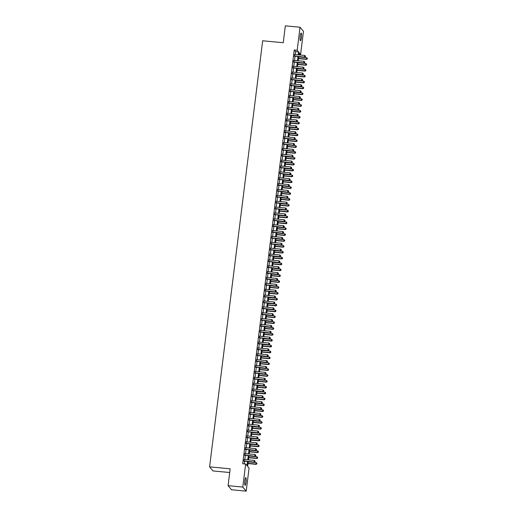 <?xml version="1.0" encoding="UTF-8"?>
<svg xmlns="http://www.w3.org/2000/svg" width="517" height="517" viewBox="0 0 517 517"><rect width="100%" height="100%" fill="white"/><g stroke="black" fill="none" stroke-linecap="round" stroke-linejoin="round"><path stroke-width="0.78" d="M244.845 480.771A3.839 0.666 -84.6 0 1 245.795 477.656A3.839 0.666 -84.6 0 1 246.027 482.187A3.839 0.666 -84.6 0 1 245.077 485.301A3.839 0.666 -84.6 0 1 244.845 480.771M300.215 36.203A3.839 0.666 -84.6 0 1 301.172 33.088A3.839 0.666 -84.6 0 1 301.405 37.618A3.839 0.666 -84.6 0 1 300.448 40.733A3.839 0.666 -84.6 0 1 300.215 36.203M229.71 472.519L213.017 470.942L209.592 466.857L262.662 40.778L283.245 42.724L285.345 25.85L300.047 27.239L303.473 31.324L300.603 54.363L299.214 52.702L298.942 54.892M299.026 54.214L300.603 54.363M248.289 461.558L247.682 466.457L249.065 468.118L246.195 491.15L242.777 487.066L245.646 464.027L247.029 465.688L247.553 461.487M242.777 487.066L228.075 485.676L231.493 489.761L246.195 491.15M244.276 459.439L244.063 461.158M245.006 453.571L244.793 455.29M245.737 447.703L245.523 449.422M246.467 441.835L246.254 443.554M247.204 435.967L246.984 437.686M247.934 430.099L247.721 431.818M248.664 424.224L248.451 425.943M249.394 418.356L249.181 420.075M250.125 412.488L249.911 414.207M250.855 406.621L250.642 408.34M251.585 400.753L251.372 402.472M252.315 394.885L252.102 396.604M253.046 389.017L252.832 390.736M253.782 383.149L253.563 384.861M254.513 377.274L254.299 378.993M255.243 371.406L255.03 373.125M255.973 365.538L255.76 367.257M256.703 359.67L256.49 361.389M257.434 353.802L257.22 355.522M258.164 347.935L257.951 349.654M258.894 342.067L258.681 343.779M259.624 336.192L259.411 337.911M260.361 330.324L260.141 332.043M261.091 324.456L260.878 326.175M261.822 318.588L261.608 320.307M262.552 312.72L262.339 314.439M263.282 306.852L263.069 308.571M264.013 300.984L263.799 302.703M264.743 295.11L264.53 296.829M265.473 289.242L265.26 290.961M266.21 283.374L265.99 285.093M266.94 277.506L266.727 279.225M267.67 271.638L267.457 273.357M268.401 265.77L268.187 267.489M269.131 259.902L268.918 261.621M269.861 254.028L269.648 255.747M270.591 248.16L270.378 249.879M271.322 242.292L271.108 244.011M272.052 236.424L271.839 238.143M272.789 230.556L272.569 232.275M273.519 224.688L273.306 226.407M274.249 218.82L274.036 220.539M274.979 212.952L274.766 214.665M275.71 207.078L275.496 208.797M276.44 201.21L276.227 202.929M277.17 195.342L276.957 197.061M277.9 189.474L277.687 191.193M278.631 183.606L278.417 185.325M279.367 177.738L279.148 179.457M280.098 171.87L279.884 173.583M280.828 165.996L280.615 167.715M281.558 160.128L281.345 161.847M282.288 154.26L282.075 155.979M283.019 148.392L282.805 150.111M283.749 142.524L283.536 144.243M284.479 136.656L284.266 138.375M285.216 130.788L284.996 132.501M285.946 124.914L285.727 126.633M286.677 119.046L286.463 120.765M287.407 113.178L287.193 114.897M288.137 107.31L287.924 109.029M288.867 101.442L288.654 103.161M289.598 95.574L289.384 97.293M290.328 89.706L290.115 91.425M291.058 83.832L290.845 85.551M291.795 77.964L291.575 79.683M292.525 72.096L292.312 73.815M293.255 66.228L293.042 67.947M293.986 60.36L293.772 62.079M295.265 54.544L295.627 51.655L294.238 49.994L242.706 463.749L245.646 464.027M244.276 463.898L244.612 461.209M244.825 459.49L245.342 455.341M245.562 453.622L246.079 449.473M246.292 447.754L246.809 443.605M247.023 441.886L247.54 437.737M247.753 436.018L248.27 431.869M248.483 430.15L249 425.995M249.213 424.283L249.73 420.127M249.944 418.408L250.461 414.259M250.674 412.54L251.191 408.391M251.404 406.672L251.921 402.523M252.141 400.804L252.658 396.655M252.871 394.936L253.388 390.787M253.601 389.068L254.118 384.919M254.332 383.2L254.849 379.045M255.062 377.326L255.579 373.177M255.792 371.458L256.309 367.309M256.522 365.59L257.039 361.441M257.253 359.722L257.77 355.573M257.983 353.854L258.5 349.705M258.72 347.986L259.237 343.837M259.45 342.118L259.967 337.963M260.18 336.244L260.697 332.095M260.911 330.376L261.428 326.227M261.641 324.508L262.158 320.359M262.371 318.64L262.888 314.491M263.101 312.772L263.618 308.623M263.832 306.904L264.349 302.755M264.568 301.036L265.085 296.881M265.299 295.168L265.816 291.013M266.029 289.294L266.546 285.145M266.759 283.426L267.276 279.277M267.489 277.558L268.006 273.409M268.22 271.69L268.737 267.541M268.95 265.822L269.467 261.673M269.68 259.954L270.197 255.799M270.41 254.086L270.927 249.931M271.147 248.212L271.664 244.063M271.877 242.344L272.394 238.195M272.608 236.476L273.125 232.327M273.338 230.608L273.855 226.459M274.068 224.74L274.585 220.591M274.798 218.872L275.315 214.717M275.529 213.004L276.046 208.849M276.259 207.13L276.776 202.981M276.989 201.262L277.506 197.113M277.726 195.394L278.243 191.245M278.456 189.526L278.973 185.377M279.186 183.658L279.703 179.509M279.917 177.79L280.434 173.641M280.647 171.922L281.164 167.767M281.377 166.047L281.894 161.899M282.108 160.18L282.625 156.031M282.838 154.312L283.355 150.163M283.568 148.444L284.085 144.295M284.305 142.576L284.822 138.427M285.035 136.708L285.552 132.559M285.765 130.84L286.282 126.684M286.496 124.972L287.013 120.816M287.226 119.097L287.743 114.948M287.956 113.229L288.473 109.081M288.686 107.362L289.203 103.213M289.417 101.494L289.934 97.345M290.153 95.626L290.67 91.477M290.884 89.758L291.401 85.602M291.614 83.89L292.131 79.734M292.344 78.015L292.861 73.866M293.074 72.147L293.591 67.998M293.805 66.279L294.322 62.13M294.535 60.411L295.052 56.263M294.716 54.492L294.503 56.211M228.075 485.676L230.175 468.803L209.592 466.857M294.238 49.994L297.178 50.272L300.047 27.239M298.206 54.821L298.567 51.933L297.178 50.272M247.766 459.768L248.283 455.619M248.503 453.9L249.02 449.751M249.233 448.032L249.75 443.883M249.963 442.164L250.48 438.015M250.693 436.296L251.21 432.147M251.424 430.428L251.941 426.273M252.154 424.56L252.671 420.405M252.884 418.686L253.401 414.537M253.614 412.818L254.131 408.669M254.345 406.95L254.862 402.801M255.081 401.082L255.598 396.933M255.812 395.214L256.329 391.065M256.542 389.346L257.059 385.191M257.272 383.478L257.789 379.323M258.002 377.604L258.519 373.455M258.733 371.736L259.25 367.587M259.463 365.868L259.98 361.719M260.193 360L260.71 355.851M260.923 354.132L261.44 349.983M261.66 348.264L262.177 344.115M262.39 342.396L262.907 338.241M263.121 336.522L263.638 332.373M263.851 330.654L264.368 326.505M264.581 324.786L265.098 320.637M265.311 318.918L265.828 314.769M266.042 313.05L266.559 308.901M266.772 307.182L267.289 303.033M267.502 301.314L268.019 297.159M268.239 295.446L268.756 291.291M268.969 289.572L269.486 285.423M269.7 283.704L270.217 279.555M270.43 277.836L270.947 273.687M271.16 271.968L271.677 267.819M271.89 266.1L272.407 261.951M272.621 260.232L273.138 256.077M273.351 254.364L273.868 250.209M274.088 248.49L274.605 244.341M274.818 242.622L275.335 238.473M275.548 236.754L276.065 232.605M276.278 230.886L276.795 226.737M277.009 225.018L277.526 220.869M277.739 219.15L278.256 214.994M278.469 213.282L278.986 209.127M279.199 207.407L279.716 203.259M279.93 201.54L280.447 197.391M280.666 195.672L281.183 191.523M281.397 189.804L281.914 185.655M282.127 183.936L282.644 179.787M282.857 178.068L283.374 173.919M283.587 172.2L284.104 168.044M284.318 166.325L284.835 162.176M285.048 160.457L285.565 156.308M285.778 154.589L286.295 150.441M286.508 148.722L287.025 144.573M287.245 142.854L287.762 138.705M287.975 136.986L288.492 132.837M288.706 131.118L289.223 126.962M289.436 125.243L289.953 121.094M290.166 119.375L290.683 115.226M290.897 113.507L291.414 109.358M291.627 107.639L292.144 103.49M292.357 101.771L292.874 97.623M293.094 95.904L293.604 91.755M293.824 90.036L294.341 85.88M294.554 84.168L295.071 80.012M295.285 78.293L295.802 74.144M296.015 72.425L296.532 68.276M296.745 66.557L297.262 62.408M297.475 60.689L297.992 56.54M298.729 56.611L298.212 60.76M297.999 62.479L297.482 66.628M297.269 68.347L296.752 72.496M296.538 74.215L296.021 78.364M295.802 80.083L295.291 84.232M295.071 85.951L294.554 90.1M294.341 91.819L293.824 95.975M293.611 97.687L293.094 101.843M292.88 103.562L292.363 107.71M292.15 109.43L291.633 113.578M291.42 115.297L290.903 119.446M290.69 121.165L290.173 125.314M289.959 127.033L289.442 131.182M289.223 132.901L288.706 137.057M288.492 138.769L287.975 142.925M287.762 144.644L287.245 148.793M287.032 150.512L286.515 154.661M286.302 156.38L285.785 160.529M285.571 162.248L285.054 166.396M284.841 168.115L284.324 172.264M284.111 173.983L283.594 178.132M283.381 179.851L282.864 184.007M282.644 185.726L282.127 189.875M281.914 191.594L281.397 195.743M281.183 197.462L280.666 201.611M280.453 203.33L279.936 207.479M279.723 209.198L279.206 213.347M278.993 215.066L278.476 219.214M278.262 220.933L277.745 225.089M277.532 226.808L277.015 230.957M276.802 232.676L276.285 236.825M276.065 238.544L275.548 242.693M275.335 244.412L274.818 248.561M274.605 250.28L274.088 254.429M273.874 256.148L273.357 260.297M273.144 262.016L272.627 266.171M272.414 267.884L271.897 272.039M271.683 273.758L271.166 277.907M270.953 279.626L270.436 283.775M270.217 285.494L269.7 289.643M269.486 291.362L268.969 295.511M268.756 297.23L268.239 301.379M268.026 303.098L267.509 307.253M267.295 308.966L266.778 313.121M266.565 314.84L266.048 318.989M265.835 320.708L265.318 324.857M265.105 326.576L264.588 330.725M264.374 332.444L263.857 336.593M263.638 338.312L263.121 342.461M262.907 344.18L262.39 348.335M262.177 350.048L261.66 354.203M261.447 355.922L260.93 360.071M260.717 361.79L260.2 365.939M259.986 367.658L259.469 371.807M259.256 373.526L258.739 377.675M258.526 379.394L258.009 383.543M257.796 385.262L257.279 389.411M257.059 391.13L256.542 395.285M256.329 397.004L255.812 401.153M255.598 402.872L255.081 407.021M254.868 408.74L254.351 412.889M254.138 414.608L253.621 418.757M253.408 420.476L252.891 424.625M252.677 426.344L252.16 430.493M251.947 432.212L251.43 436.367M251.217 438.08L250.7 442.235M250.48 443.954L249.963 448.103M249.75 449.822L249.233 453.971M249.02 455.69L248.503 459.839M295.627 51.655L298.567 51.933M294.238 56.185L304.733 57.174L294.27 55.933M305.392 56.611L305.463 56.03L305.392 56.611L304.5 56.902L304.687 55.435L294.451 54.466M304.733 57.174L305.482 56.728M305.463 56.03L304.687 55.435M298.477 58.621L306.587 59.384L306.536 57.639L298.69 56.902M298.509 58.369L306.355 59.106L307.337 58.932L307.318 58.24L307.24 58.822M306.536 57.639L307.318 58.24M307.337 58.932L306.587 59.384M293.507 62.053L304.002 63.042L293.54 61.801M304.662 62.486L304.733 61.898L304.662 62.486L303.77 62.77L303.957 61.303L293.721 60.334M304.002 63.042L304.752 62.596M304.733 61.898L303.957 61.303M292.777 67.921L303.272 68.916L292.809 67.669M303.931 68.354L304.002 67.766L303.931 68.354L303.04 68.638L303.221 67.171L292.99 66.202M303.272 68.916L304.022 68.464M304.002 67.766L303.221 67.171M292.047 73.789L302.542 74.784L292.079 73.537M303.201 74.222L303.272 73.634L303.201 74.222L302.309 74.506L302.49 73.039L292.26 72.07M302.542 74.784L303.292 74.332M303.272 73.634L302.49 73.039M291.317 79.657L301.812 80.652L291.349 79.411M302.464 80.09L302.542 79.502L302.464 80.09L301.579 80.374L301.76 78.907L291.53 77.938M301.812 80.652L302.561 80.2M302.542 79.502L301.76 78.907M297.747 64.489L305.851 65.252L305.805 63.513L297.96 62.77M297.779 64.237L305.625 64.98L306.6 64.806L306.581 64.108L306.51 64.69M305.805 63.513L306.581 64.108M306.6 64.806L305.851 65.252M297.017 70.357L305.12 71.12L305.075 69.381L297.23 68.638M297.049 70.105L304.894 70.848L305.87 70.674L305.851 69.976L305.78 70.564M305.075 69.381L305.851 69.976M305.87 70.674L305.12 71.12M296.286 76.225L304.39 76.994L304.345 75.249L296.5 74.506M296.319 75.973L304.158 76.716L305.14 76.542L305.12 75.844L305.049 76.432M304.345 75.249L305.12 75.844M305.14 76.542L304.39 76.994M295.556 82.093L303.66 82.862L303.615 81.117L295.769 80.374M295.588 81.841L303.427 82.584L304.41 82.41L304.39 81.712L304.319 82.3M303.615 81.117L304.39 81.712M304.41 82.41L303.66 82.862M290.586 85.531L301.081 86.52L290.619 85.279M301.734 85.958L301.812 85.37L301.734 85.958L300.849 86.242L301.03 84.775L290.8 83.812M301.081 86.52L301.831 86.068M301.812 85.37L301.03 84.775M294.826 87.961L302.93 88.73L302.878 86.985L295.039 86.242M294.852 87.709L302.697 88.452L303.679 88.278L303.66 87.58L303.589 88.168M302.878 86.985L303.66 87.58M303.679 88.278L302.93 88.73M289.856 91.399L300.351 92.388L289.882 91.147M301.004 91.826L301.081 91.244L301.004 91.826L300.118 92.11L300.299 90.643L290.069 89.68M300.351 92.388L301.101 91.936M301.081 91.244L300.299 90.643M294.095 93.829L302.199 94.598L302.148 92.853L294.309 92.116M294.121 93.583L301.967 94.32L302.949 94.146L302.93 93.448L302.859 94.036M302.148 92.853L302.93 93.448M302.949 94.146L302.199 94.598M289.119 97.267L299.614 98.256L289.152 97.015M300.274 97.694L300.345 97.112L300.274 97.694L299.388 97.984L299.569 96.517L289.339 95.548M299.614 98.256L300.364 97.81M300.345 97.112L299.569 96.517M293.359 99.703L301.469 100.466L301.417 98.721L293.578 97.984M293.391 99.451L301.237 100.188L302.219 100.014L302.199 99.316L302.122 99.904M301.417 98.721L302.199 99.316M302.219 100.014L301.469 100.466M288.389 103.135L298.884 104.124L288.421 102.883M299.543 103.568L299.614 102.98L299.543 103.568L298.652 103.852L298.839 102.385L288.602 101.416M298.884 104.124L299.634 103.678M299.614 102.98L298.839 102.385M292.628 105.571L300.739 106.334L300.687 104.596L292.842 103.852M292.661 105.319L300.506 106.063L301.489 105.888L301.469 105.19L301.392 105.772M300.687 104.596L301.469 105.19M301.489 105.888L300.739 106.334M287.659 109.003L298.154 109.998L287.691 108.751M298.813 109.436L298.884 108.848L298.813 109.436L297.921 109.72L298.109 108.253L287.872 107.284M298.154 109.998L298.904 109.546M298.884 108.848L298.109 108.253M286.929 114.871L297.424 115.866L286.961 114.619M298.083 115.304L298.154 114.716L298.083 115.304L297.191 115.588L297.378 114.121L287.142 113.152M297.424 115.866L298.173 115.414M298.154 114.716L297.378 114.121M286.198 120.739L296.693 121.734L286.231 120.487M297.353 121.172L297.424 120.584L297.353 121.172L296.461 121.456L296.642 119.989L286.412 119.02M296.693 121.734L297.443 121.282M297.424 120.584L296.642 119.989M285.468 126.613L295.963 127.602L285.5 126.361M296.622 127.04L296.693 126.452L296.622 127.04L295.73 127.324L295.911 125.857L285.681 124.894M295.963 127.602L296.713 127.15M296.693 126.452L295.911 125.857M284.738 132.481L295.233 133.47L284.77 132.229M295.886 132.908L295.963 132.32L295.886 132.908L295 133.192L295.181 131.725L284.951 130.762M295.233 133.47L295.983 133.018M295.963 132.32L295.181 131.725M284.007 138.349L294.503 139.338L284.033 138.097M295.155 138.776L295.233 138.194L295.155 138.776L294.27 139.067L294.451 137.6L284.221 136.63M294.503 139.338L295.252 138.892M295.233 138.194L294.451 137.6M283.277 144.217L293.766 145.206L283.303 143.965M294.425 144.65L294.503 144.062L294.425 144.65L293.54 144.934L293.721 143.468L283.49 142.498M293.766 145.206L294.522 144.76M294.503 144.062L293.721 143.468M282.541 150.085L293.036 151.08L282.573 149.833M293.695 150.518L293.766 149.93L293.695 150.518L292.809 150.802L292.99 149.335L282.76 148.366M293.036 151.08L293.785 150.628M293.766 149.93L292.99 149.335M281.81 155.953L292.305 156.948L281.843 155.701M292.965 156.386L293.036 155.798L292.965 156.386L292.073 156.67L292.26 155.203L282.023 154.234M292.305 156.948L293.055 156.496M293.036 155.798L292.26 155.203M281.08 161.821L291.575 162.816L281.112 161.569M292.234 162.254L292.305 161.666L292.234 162.254L291.342 162.538L291.53 161.071L281.293 160.102M291.575 162.816L292.325 162.364M292.305 161.666L291.53 161.071M280.35 167.689L290.845 168.684L280.382 167.443M291.504 168.122L291.575 167.534L291.504 168.122L290.612 168.406L290.8 166.939L280.563 165.976M290.845 168.684L291.594 168.232M291.575 167.534L290.8 166.939M279.619 173.563L290.115 174.552L279.652 173.311M290.774 173.99L290.845 173.402L290.774 173.99L289.882 174.274L290.063 172.807L279.833 171.844M290.115 174.552L290.864 174.1M290.845 173.402L290.063 172.807M291.898 111.439L300.002 112.202L299.957 110.464L292.111 109.72M291.931 111.187L299.776 111.93L300.758 111.756L300.739 111.058L300.661 111.646M299.957 110.464L300.739 111.058M300.758 111.756L300.002 112.202M291.168 117.307L299.272 118.076L299.227 116.331L291.381 115.588M291.2 117.055L299.046 117.798L300.022 117.624L300.002 116.926L299.931 117.514M299.227 116.331L300.002 116.926M300.022 117.624L299.272 118.076M290.438 123.175L298.542 123.944L298.496 122.199L290.651 121.456M290.47 122.923L298.309 123.666L299.291 123.492L299.272 122.794L299.201 123.382M298.496 122.199L299.272 122.794M299.291 123.492L298.542 123.944M289.707 129.043L297.811 129.812L297.766 128.067L289.921 127.324M289.74 128.791L297.579 129.534L298.561 129.36L298.542 128.662L298.471 129.25M297.766 128.067L298.542 128.662M298.561 129.36L297.811 129.812M288.977 134.911L297.081 135.68L297.036 133.935L289.19 133.192M289.009 134.666L296.848 135.402L297.831 135.228L297.811 134.53L297.74 135.118M297.036 133.935L297.811 134.53M297.831 135.228L297.081 135.68M288.247 140.786L296.351 141.548L296.299 139.803L288.46 139.067M288.273 140.534L296.118 141.27L297.101 141.096L297.081 140.398L297.01 140.986M296.299 139.803L297.081 140.398M297.101 141.096L296.351 141.548M287.51 146.654L295.621 147.416L295.569 145.671L287.73 144.934M287.542 146.401L295.388 147.145L296.37 146.964L296.351 146.272L296.28 146.854M295.569 145.671L296.351 146.272M296.37 146.964L295.621 147.416M286.78 152.521L294.89 153.284L294.839 151.546L286.993 150.802M286.812 152.269L294.658 153.013L295.64 152.838L295.621 152.14L295.543 152.728M294.839 151.546L295.621 152.14M295.64 152.838L294.89 153.284M286.05 158.389L294.16 159.158L294.108 157.414L286.263 156.67M286.082 158.137L293.927 158.881L294.91 158.706L294.89 158.008L294.813 158.596M294.108 157.414L294.89 158.008M294.91 158.706L294.16 159.158M285.319 164.257L293.423 165.026L293.378 163.282L285.533 162.538M285.352 164.005L293.197 164.749L294.179 164.574L294.16 163.876L294.083 164.464M293.378 163.282L294.16 163.876M294.179 164.574L293.423 165.026M284.589 170.125L292.693 170.894L292.648 169.149L284.802 168.406M284.621 169.873L292.467 170.616L293.443 170.442L293.423 169.744L293.352 170.332M292.648 169.149L293.423 169.744M293.443 170.442L292.693 170.894M283.859 175.993L291.963 176.762L291.918 175.017L284.072 174.274M283.891 175.741L291.73 176.484L292.712 176.31L292.693 175.612L292.622 176.2M291.918 175.017L292.693 175.612M292.712 176.31L291.963 176.762M278.889 179.431L289.384 180.42L278.922 179.179M290.043 179.858L290.115 179.276L290.043 179.858L289.152 180.149L289.333 178.675L279.102 177.712M289.384 180.42L290.134 179.968M290.115 179.276L289.333 178.675M278.159 185.299L288.654 186.288L278.191 185.047M289.307 185.732L289.384 185.144L289.307 185.732L288.421 186.017L288.602 184.55L278.372 183.58M288.654 186.288L289.404 185.842M289.384 185.144L288.602 184.55M277.429 191.167L287.924 192.162L277.455 190.915M288.576 191.6L288.654 191.012L288.576 191.6L287.691 191.885L287.872 190.418L277.642 189.448M287.924 192.162L288.673 191.71M288.654 191.012L287.872 190.418M276.692 197.035L287.187 198.03L276.724 196.783M287.846 197.468L287.917 196.88L287.846 197.468L286.961 197.752L287.142 196.286L276.912 195.316M287.187 198.03L287.937 197.578M287.917 196.88L287.142 196.286M283.129 181.868L291.233 182.63L291.187 180.885L283.342 180.149M283.161 181.616L291 182.352L291.982 182.178L291.963 181.48L291.892 182.068M291.187 180.885L291.963 181.48M291.982 182.178L291.233 182.63M282.398 187.736L290.502 188.498L290.451 186.753L282.612 186.017M282.431 187.484L290.27 188.22L291.252 188.046L291.233 187.354L291.161 187.936M290.451 186.753L291.233 187.354M291.252 188.046L290.502 188.498M281.668 193.604L289.772 194.366L289.72 192.628L281.881 191.885M281.694 193.352L289.539 194.095L290.522 193.92L290.502 193.222L290.431 193.81M289.72 192.628L290.502 193.222M290.522 193.92L289.772 194.366M280.931 199.472L289.042 200.234L288.99 198.496L281.151 197.752M280.964 199.219L288.809 199.963L289.791 199.788L289.772 199.09L289.701 199.678M288.99 198.496L289.772 199.09M289.791 199.788L289.042 200.234M275.962 202.903L286.457 203.898L275.994 202.651M287.116 203.336L287.187 202.748L287.116 203.336L286.231 203.62L286.412 202.153L276.175 201.184M286.457 203.898L287.206 203.446M287.187 202.748L286.412 202.153M280.201 205.339L288.312 206.109L288.26 204.364L280.414 203.62M280.233 205.087L288.079 205.831L289.061 205.656L289.042 204.958L288.964 205.546M288.26 204.364L289.042 204.958M289.061 205.656L288.312 206.109M275.231 208.771L285.727 209.766L275.264 208.525M286.386 209.204L286.457 208.616L286.386 209.204L285.494 209.488L285.681 208.021L275.445 207.058M285.727 209.766L286.476 209.314M286.457 208.616L285.681 208.021M279.471 211.207L287.581 211.976L287.53 210.232L279.684 209.488M279.503 210.955L287.349 211.699L288.331 211.524L288.312 210.826L288.234 211.414M287.53 210.232L288.312 210.826M288.331 211.524L287.581 211.976M274.501 214.645L284.996 215.634L274.533 214.393M285.655 215.072L285.727 214.484L285.655 215.072L284.764 215.356L284.951 213.889L274.714 212.926M284.996 215.634L285.746 215.182M285.727 214.484L284.951 213.889M278.741 217.075L286.845 217.844L286.799 216.1L278.954 215.356M278.773 216.823L286.618 217.567L287.594 217.392L287.575 216.694L287.504 217.282M286.799 216.1L287.575 216.694M287.594 217.392L286.845 217.844M273.771 220.513L284.266 221.502L273.803 220.261M284.925 220.94L284.996 220.358L284.925 220.94L284.033 221.224L284.214 219.757L273.984 218.794M284.266 221.502L285.016 221.05M284.996 220.358L284.214 219.757M278.01 222.943L286.114 223.712L286.069 221.967L278.224 221.231M278.043 222.698L285.888 223.434L286.864 223.26L286.845 222.562L286.773 223.15M286.069 221.967L286.845 222.562M286.864 223.26L286.114 223.712M273.041 226.381L283.536 227.37L273.073 226.129M284.195 226.814L284.266 226.226L284.195 226.814L283.303 227.099L283.484 225.632L273.254 224.662M283.536 227.37L284.285 226.924M284.266 226.226L283.484 225.632M277.28 228.818L285.384 229.58L285.339 227.835L277.493 227.099M277.312 228.566L285.151 229.302L286.134 229.128L286.114 228.436L286.043 229.018M285.339 227.835L286.114 228.436M286.134 229.128L285.384 229.58M272.31 232.249L282.805 233.238L272.343 231.997M283.458 232.682L283.536 232.094L283.458 232.682L282.573 232.967L282.754 231.5L272.524 230.53M282.805 233.238L283.555 232.792M283.536 232.094L282.754 231.5M276.55 234.686L284.654 235.448L284.608 233.71L276.763 232.967M276.582 234.434L284.421 235.177L285.403 235.002L285.384 234.304L285.313 234.886M284.608 233.71L285.384 234.304M285.403 235.002L284.654 235.448M271.58 238.117L282.075 239.112L271.612 237.865M282.728 238.55L282.805 237.962L282.728 238.55L281.843 238.835L282.023 237.368L271.793 236.398M282.075 239.112L282.825 238.66M282.805 237.962L282.023 237.368M275.82 240.554L283.923 241.316L283.872 239.578L276.033 238.835M275.845 240.302L283.691 241.045L284.673 240.87L284.654 240.172L284.583 240.76M283.872 239.578L284.654 240.172M284.673 240.87L283.923 241.316M270.85 243.985L281.345 244.98L270.876 243.733M281.998 244.418L282.075 243.83L281.998 244.418L281.112 244.703L281.293 243.236L271.063 242.266M281.345 244.98L282.095 244.528M282.075 243.83L281.293 243.236M275.089 246.422L283.193 247.191L283.142 245.446L275.303 244.703M275.115 246.17L282.961 246.913L283.943 246.738L283.923 246.04L283.852 246.628M283.142 245.446L283.923 246.04M283.943 246.738L283.193 247.191M270.113 249.853L280.608 250.848L270.145 249.608M281.267 250.286L281.338 249.698L281.267 250.286L280.382 250.571L280.563 249.104L270.333 248.134M280.608 250.848L281.358 250.396M281.338 249.698L280.563 249.104M274.353 252.29L282.463 253.059L282.411 251.314L274.572 250.571M274.385 252.037L282.23 252.781L283.213 252.606L283.193 251.908L283.116 252.496M282.411 251.314L283.193 251.908M283.213 252.606L282.463 253.059M269.383 255.728L279.878 256.716L269.415 255.476M280.537 256.154L280.608 255.566L280.537 256.154L279.652 256.438L279.833 254.971L269.596 254.009M279.878 256.716L280.628 256.264M280.608 255.566L279.833 254.971M273.622 258.157L281.733 258.927L281.681 257.182L273.836 256.438M273.655 257.905L281.5 258.649L282.482 258.474L282.463 257.776L282.385 258.364M281.681 257.182L282.463 257.776M282.482 258.474L281.733 258.927M268.653 261.596L279.148 262.584L268.685 261.344M279.807 262.022L279.878 261.44L279.807 262.022L278.915 262.306L279.102 260.839L268.866 259.877M279.148 262.584L279.897 262.132M279.878 261.44L279.102 260.839M272.892 264.025L281.002 264.794L280.951 263.05L273.105 262.313M272.924 263.78L280.77 264.517L281.752 264.342L281.733 263.644L281.655 264.232M280.951 263.05L281.733 263.644M281.752 264.342L281.002 264.794M267.922 267.463L278.417 268.452L267.955 267.211M279.077 267.89L279.148 267.308L279.077 267.89L278.185 268.181L278.372 266.714L268.136 265.744M278.417 268.452L279.167 268.006M279.148 267.308L278.372 266.714M272.162 269.9L280.266 270.662L280.22 268.918L272.375 268.181M272.194 269.648L280.04 270.385L281.015 270.21L280.996 269.512L280.925 270.1M280.22 268.918L280.996 269.512M281.015 270.21L280.266 270.662M267.192 273.331L277.687 274.32L267.224 273.079M278.346 273.764L278.417 273.176L278.346 273.764L277.455 274.049L277.635 272.582L267.405 271.612M277.687 274.32L278.437 273.874M278.417 273.176L277.635 272.582M271.431 275.768L279.535 276.53L279.49 274.792L271.645 274.049M271.464 275.516L279.303 276.259L280.285 276.084L280.266 275.387L280.195 275.968M279.49 274.792L280.266 275.387M280.285 276.084L279.535 276.53M266.462 279.199L276.957 280.195L266.494 278.947M277.616 279.632L277.687 279.044L277.616 279.632L276.724 279.917L276.905 278.45L266.675 277.48M276.957 280.195L277.707 279.742M277.687 279.044L276.905 278.45M270.701 281.636L278.805 282.398L278.76 280.66L270.914 279.917M270.734 281.384L278.573 282.127L279.555 281.952L279.535 281.254L279.464 281.843M278.76 280.66L279.535 281.254M279.555 281.952L278.805 282.398M265.732 285.067L276.227 286.063L265.764 284.815M276.879 285.5L276.957 284.912L276.879 285.5L275.994 285.785L276.175 284.318L265.945 283.348M276.227 286.063L276.976 285.61M276.957 284.912L276.175 284.318M269.971 287.504L278.075 288.273L278.03 286.528L270.184 285.785M270.003 287.252L277.842 287.995L278.825 287.82L278.805 287.122L278.734 287.71M278.03 286.528L278.805 287.122M278.825 287.82L278.075 288.273M265.001 290.935L275.496 291.931L265.027 290.683M276.149 291.368L276.227 290.78L276.149 291.368L275.264 291.653L275.445 290.186L265.215 289.216M275.496 291.931L276.246 291.478M276.227 290.78L275.445 290.186M269.241 293.372L277.345 294.141L277.293 292.396L269.454 291.653M269.267 293.12L277.112 293.863L278.094 293.688L278.075 292.99L278.004 293.578M277.293 292.396L278.075 292.99M278.094 293.688L277.345 294.141M264.271 296.81L274.766 297.798L264.297 296.558M275.419 297.236L275.496 296.648L275.419 297.236L274.533 297.521L274.714 296.054L264.484 295.091M274.766 297.798L275.516 297.346M275.496 296.648L274.714 296.054M268.51 299.24L276.614 300.009L276.563 298.264L268.724 297.521M268.536 298.988L276.382 299.731L277.364 299.556L277.345 298.858L277.274 299.446M276.563 298.264L277.345 298.858M277.364 299.556L276.614 300.009M263.534 302.678L274.029 303.666L263.567 302.426M274.689 303.104L274.76 302.516L274.689 303.104L273.803 303.389L273.984 301.922L263.754 300.959M274.029 303.666L274.779 303.214M274.76 302.516L273.984 301.922M267.774 305.108L275.884 305.877L275.832 304.132L267.993 303.395M267.806 304.862L275.651 305.599L276.634 305.424L276.614 304.726L276.537 305.314M275.832 304.132L276.614 304.726M276.634 305.424L275.884 305.877M262.804 308.546L273.299 309.534L262.836 308.294M273.958 308.972L274.029 308.39L273.958 308.972L273.066 309.263L273.254 307.796L263.017 306.827M273.299 309.534L274.049 309.088M274.029 308.39L273.254 307.796M267.043 310.982L275.154 311.745L275.102 310L267.257 309.263M267.076 310.73L274.921 311.467L275.904 311.292L275.884 310.594L275.807 311.182M275.102 310L275.884 310.594M275.904 311.292L275.154 311.745M262.074 314.414L272.569 315.402L262.106 314.162M273.228 314.847L273.299 314.258L273.228 314.847L272.336 315.131L272.524 313.664L262.287 312.695M272.569 315.402L273.319 314.956M273.299 314.258L272.524 313.664M266.313 316.85L274.417 317.612L274.372 315.868L266.526 315.131M266.345 316.598L274.191 317.341L275.173 317.16L275.154 316.469L275.076 317.05M274.372 315.868L275.154 316.469M275.173 317.16L274.417 317.612M261.344 320.281L271.839 321.277L261.376 320.029M272.498 320.714L272.569 320.126L272.498 320.714L271.606 320.999L271.793 319.532L261.557 318.562M271.839 321.277L272.588 320.824M272.569 320.126L271.793 319.532M265.583 322.718L273.687 323.48L273.642 321.742L265.796 320.999M265.615 322.466L273.461 323.209L274.437 323.035L274.417 322.337L274.346 322.925M273.642 321.742L274.417 322.337M274.437 323.035L273.687 323.48M260.613 326.149L271.108 327.145L260.646 325.897M271.768 326.582L271.839 325.994L271.768 326.582L270.876 326.867L271.057 325.4L260.827 324.43M271.108 327.145L271.858 326.692M271.839 325.994L271.057 325.4M264.853 328.586L272.957 329.355L272.911 327.61L265.066 326.867M264.885 328.334L272.724 329.077L273.706 328.902L273.687 328.205L273.616 328.793M272.911 327.61L273.687 328.205M273.706 328.902L272.957 329.355M259.883 332.017L270.378 333.013L259.915 331.765M271.037 332.45L271.108 331.862L271.037 332.45L270.145 332.735L270.326 331.268L260.096 330.298M270.378 333.013L271.128 332.56M271.108 331.862L270.326 331.268M264.122 334.454L272.226 335.223L272.181 333.478L264.336 332.735M264.155 334.202L271.994 334.945L272.976 334.77L272.957 334.072L272.886 334.661M272.181 333.478L272.957 334.072M272.976 334.77L272.226 335.223M259.153 337.885L269.648 338.881L259.185 337.64M270.301 338.318L270.378 337.73L270.301 338.318L269.415 338.603L269.596 337.136L259.366 336.173M269.648 338.881L270.397 338.428M270.378 337.73L269.596 337.136M263.392 340.322L271.496 341.091L271.451 339.346L263.605 338.603M263.424 340.07L271.263 340.813L272.246 340.638L272.226 339.94L272.155 340.529M271.451 339.346L272.226 339.94M272.246 340.638L271.496 341.091M258.422 343.76L268.918 344.749L258.448 343.508M269.57 344.186L269.648 343.598L269.57 344.186L268.685 344.471L268.866 343.004L258.636 342.041M268.918 344.749L269.667 344.296M269.648 343.598L268.866 343.004M262.662 346.19L270.766 346.959L270.714 345.214L262.875 344.471M262.688 345.944L270.533 346.681L271.515 346.506L271.496 345.808L271.425 346.396M270.714 345.214L271.496 345.808M271.515 346.506L270.766 346.959M257.692 349.628L268.181 350.616L257.718 349.376M268.84 350.054L268.918 349.473L268.84 350.054L267.955 350.345L268.136 348.872L257.905 347.909M268.181 350.616L268.937 350.164M268.918 349.473L268.136 348.872M261.925 352.064L270.036 352.827L269.984 351.082L262.145 350.345M261.957 351.812L269.803 352.549L270.785 352.374L270.766 351.676L270.695 352.264M269.984 351.082L270.766 351.676M270.785 352.374L270.036 352.827M256.955 355.496L267.451 356.484L256.988 355.244M268.11 355.929L268.181 355.341L268.11 355.929L267.224 356.213L267.405 354.746L257.175 353.777M267.451 356.484L268.2 356.039M268.181 355.341L267.405 354.746M261.195 357.932L269.305 358.695L269.254 356.95L261.408 356.213M261.227 357.68L269.073 358.417L270.055 358.242L270.036 357.551L269.958 358.132M269.254 356.95L270.036 357.551M270.055 358.242L269.305 358.695M256.225 361.364L266.72 362.359L256.258 361.112M267.379 361.797L267.451 361.209L267.379 361.797L266.488 362.081L266.675 360.614L256.438 359.645M266.72 362.359L267.47 361.906M267.451 361.209L266.675 360.614M260.465 363.8L268.575 364.563L268.523 362.824L260.678 362.081M260.497 363.548L268.342 364.291L269.325 364.117L269.305 363.419L269.228 364.007M268.523 362.824L269.305 363.419M269.325 364.117L268.575 364.563M255.495 367.232L265.99 368.227L255.527 366.98M266.649 367.665L266.72 367.076L266.649 367.665L265.757 367.949L265.945 366.482L255.708 365.513M265.99 368.227L266.74 367.774M266.72 367.076L265.945 366.482M259.734 369.668L267.838 370.431L267.793 368.692L259.948 367.949M259.767 369.416L267.612 370.159L268.588 369.985L268.569 369.287L268.497 369.875M267.793 368.692L268.569 369.287M268.588 369.985L267.838 370.431M254.765 373.1L265.26 374.095L254.797 372.847M265.919 373.532L265.99 372.944L265.919 373.532L265.027 373.817L265.215 372.35L254.978 371.38M265.26 374.095L266.009 373.642M265.99 372.944L265.215 372.35M259.004 375.536L267.108 376.305L267.063 374.56L259.217 373.817M259.036 375.284L266.882 376.027L267.858 375.853L267.838 375.155L267.767 375.743M267.063 374.56L267.838 375.155M267.858 375.853L267.108 376.305M254.034 378.967L264.53 379.963L254.067 378.722M265.189 379.4L265.26 378.812L265.189 379.4L264.297 379.685L264.478 378.218L254.248 377.255M264.53 379.963L265.279 379.51M265.26 378.812L264.478 378.218M258.274 381.404L266.378 382.173L266.333 380.428L258.487 379.685M258.306 381.152L266.145 381.895L267.127 381.72L267.108 381.023L267.037 381.611M266.333 380.428L267.108 381.023M267.127 381.72L266.378 382.173M253.304 384.842L263.799 385.831L253.336 384.59M264.458 385.268L264.53 384.68L264.458 385.268L263.567 385.553L263.748 384.086L253.517 383.123M263.799 385.831L264.549 385.378M264.53 384.68L263.748 384.086M257.544 387.272L265.648 388.041L265.602 386.296L257.757 385.553M257.576 387.02L265.415 387.763L266.397 387.588L266.378 386.89L266.307 387.479M265.602 386.296L266.378 386.89M266.397 387.588L265.648 388.041M252.574 390.71L263.069 391.699L252.606 390.458M263.722 391.136L263.799 390.555L263.722 391.136L262.836 391.421L263.017 389.954L252.787 388.991M263.069 391.699L263.819 391.246M263.799 390.555L263.017 389.954M256.813 393.14L264.917 393.909L264.866 392.164L257.027 391.427M256.846 392.894L264.685 393.631L265.667 393.456L265.648 392.758L265.576 393.347M264.866 392.164L265.648 392.758M265.667 393.456L264.917 393.909M251.844 396.578L262.339 397.567L251.869 396.326M262.991 397.011L263.069 396.423L262.991 397.011L262.106 397.295L262.287 395.828L252.057 394.859M262.339 397.567L263.088 397.121M263.069 396.423L262.287 395.828M256.083 399.014L264.187 399.777L264.135 398.032L256.296 397.295M256.109 398.762L263.954 399.499L264.937 399.324L264.917 398.633L264.846 399.214M264.135 398.032L264.917 398.633M264.937 399.324L264.187 399.777M251.107 402.446L261.602 403.434L251.139 402.194M262.261 402.879L262.332 402.291L262.261 402.879L261.376 403.163L261.557 401.696L251.327 400.727M261.602 403.434L262.352 402.989M262.332 402.291L261.557 401.696M255.346 404.882L263.457 405.645L263.405 403.906L255.566 403.163M255.379 404.63L263.224 405.373L264.206 405.199L264.187 404.501L264.109 405.082M263.405 403.906L264.187 404.501M264.206 405.199L263.457 405.645M250.377 408.314L260.872 409.309L250.409 408.062M261.531 408.747L261.602 408.159L261.531 408.747L260.646 409.031L260.827 407.564L250.59 406.595M260.872 409.309L261.621 408.857M261.602 408.159L260.827 407.564M254.616 410.75L262.726 411.513L262.675 409.774L254.829 409.031M254.648 410.498L262.494 411.241L263.476 411.067L263.457 410.369L263.379 410.957M262.675 409.774L263.457 410.369M263.476 411.067L262.726 411.513M249.646 414.182L260.141 415.177L249.679 413.93M260.801 414.615L260.872 414.027L260.801 414.615L259.909 414.899L260.096 413.432L249.86 412.463M260.141 415.177L260.891 414.724M260.872 414.027L260.096 413.432M253.886 416.618L261.996 417.387L261.945 415.642L254.099 414.899M253.918 416.366L261.764 417.109L262.746 416.935L262.726 416.237L262.649 416.825M261.945 415.642L262.726 416.237M262.746 416.935L261.996 417.387M248.916 420.05L259.411 421.045L248.948 419.804M260.07 420.483L260.141 419.894L260.07 420.483L259.179 420.767L259.366 419.3L249.129 418.337M259.411 421.045L260.161 420.592M260.141 419.894L259.366 419.3M253.156 422.486L261.259 423.255L261.214 421.51L253.369 420.767M253.188 422.234L261.033 422.977L262.009 422.803L261.99 422.105L261.919 422.693M261.214 421.51L261.99 422.105M262.009 422.803L261.259 423.255M248.186 425.924L258.681 426.913L248.218 425.672M259.34 426.351L259.411 425.762L259.34 426.351L258.448 426.635L258.629 425.168L248.399 424.205M258.681 426.913L259.431 426.46M259.411 425.762L258.629 425.168M252.425 428.354L260.529 429.123L260.484 427.378L252.639 426.635M252.458 428.102L260.303 428.845L261.279 428.671L261.259 427.973L261.188 428.561M260.484 427.378L261.259 427.973M261.279 428.671L260.529 429.123M247.456 431.792L257.951 432.781L247.488 431.54M258.61 432.218L258.681 431.637L258.61 432.218L257.718 432.503L257.899 431.036L247.669 430.073M257.951 432.781L258.7 432.328M258.681 431.637L257.899 431.036M251.695 434.222L259.799 434.991L259.754 433.246L251.908 432.509M251.727 433.976L259.566 434.713L260.549 434.538L260.529 433.841L260.458 434.429M259.754 433.246L260.529 433.841M260.549 434.538L259.799 434.991M246.725 437.66L257.22 438.649L246.758 437.408M257.873 438.086L257.951 437.505L257.873 438.086L256.988 438.377L257.169 436.91L246.939 435.941M257.22 438.649L257.97 438.203M257.951 437.505L257.169 436.91M250.965 440.096L259.069 440.859L259.023 439.114L251.178 438.377M250.997 439.844L258.836 440.581L259.818 440.406L259.799 439.708L259.728 440.297M259.023 439.114L259.799 439.708M259.818 440.406L259.069 440.859M245.995 443.528L256.49 444.517L246.027 443.276M257.143 443.961L257.22 443.373L257.143 443.961L256.258 444.245L256.438 442.778L246.208 441.809M256.49 444.517L257.24 444.071M257.22 443.373L256.438 442.778M250.234 445.964L258.338 446.727L258.287 444.988L250.448 444.245M250.26 445.712L258.106 446.455L259.088 446.281L259.069 445.583L258.998 446.165M258.287 444.988L259.069 445.583M259.088 446.281L258.338 446.727M245.265 449.396L255.76 450.391L245.291 449.144M256.413 449.829L256.49 449.241L256.413 449.829L255.527 450.113L255.708 448.646L245.478 447.677M255.76 450.391L256.51 449.939M256.49 449.241L255.708 448.646M249.504 451.832L257.608 452.595L257.556 450.856L249.717 450.113M249.53 451.58L257.376 452.323L258.358 452.149L258.338 451.451L258.267 452.039M257.556 450.856L258.338 451.451M258.358 452.149L257.608 452.595M244.528 455.264L255.023 456.259L244.56 455.012M255.682 455.697L255.753 455.109L255.682 455.697L254.797 455.981L254.978 454.514L244.748 453.545M255.023 456.259L255.773 455.807M255.753 455.109L254.978 454.514M248.767 457.7L256.878 458.469L256.826 456.724L248.987 455.981M248.8 457.448L256.645 458.191L257.628 458.017L257.608 457.319L257.531 457.907M256.826 456.724L257.608 457.319M257.628 458.017L256.878 458.469M243.798 461.132L254.293 462.127L243.83 460.886M254.952 461.565L255.023 460.977L254.952 461.565L254.067 461.849L254.248 460.382L244.011 459.413M254.293 462.127L255.043 461.675M255.023 460.977L254.248 460.382M248.037 463.568L256.148 464.337L256.096 462.592L248.25 461.849M248.07 463.316L255.915 464.059L256.897 463.885L256.878 463.187L256.8 463.775M256.096 462.592L256.878 463.187M256.897 463.885L256.148 464.337"/></g></svg>
